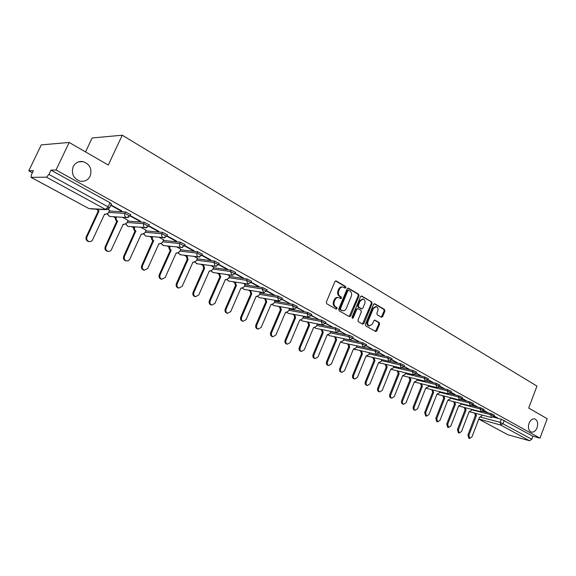 <?xml version="1.0" encoding="UTF-8"?>
<svg xmlns="http://www.w3.org/2000/svg" width="576" height="576" viewBox="0 0 576 576"><rect width="100%" height="100%" fill="white"/><g stroke="black" fill="none" stroke-linecap="round" stroke-linejoin="round"><path stroke-width="0.86" d="M345.881 287.647L345.6 286.495L336.269 280.98L334.908 281.592L326.326 302.105L326.743 303.761L336.19 309.118L337.133 308.671L336.845 307.526L335.635 306.835C334.015 305.64 333.576 303.89 334.325 301.586L335.03 299.88C335.909 298.08 337.147 297.324 338.746 297.619L340.704 298.634L341.518 298.138L341.23 296.993L340.027 296.294C338.407 295.085 337.975 293.328 338.724 291.031L339.43 289.332C340.286 287.561 341.51 286.812 343.087 287.093L345.082 288.13L345.881 287.647M344.75 287.964L344.83 286.387L335.57 280.915M335.974 308.995L336.377 308.542L336.089 307.397L334.879 306.713L335.635 306.835M340.373 298.462L340.466 296.878L339.264 296.179L340.027 296.294M529.056 423.245C527.803 427.666 528.545 430.603 531.274 432.05C533.686 432.511 535.615 431.071 537.062 427.745C538.308 423.324 537.566 420.394 534.816 418.939C532.426 418.493 530.503 419.926 529.056 423.245M73.21 166.63C71.093 173.614 73.339 178.445 79.963 181.13C84.506 181.915 87.898 180.259 90.137 176.155C92.254 169.15 89.957 164.318 83.246 161.654C78.79 160.927 75.442 162.59 73.21 166.63M381.398 317.246L382.658 316.627L384.912 311.098L384.545 309.521L374.846 303.79L373.565 304.402L365.4 324.331L365.789 325.915L375.754 331.553L376.87 330.854L379.598 324.144L379.224 322.567L374.897 320.098L373.788 320.796L372.427 324.137L369.432 326.009C367.819 325.246 367.337 323.77 367.97 321.588L373.342 308.477L376.272 306.626C377.899 307.39 378.403 308.873 377.762 311.076L376.877 313.243L377.251 314.827L381.398 317.246M31.176 177.394L88.934 208.577L105.602 209.441L46.49 177.185L31.01 177.35L31.406 174.758L33.379 170.654L28.8 170.791L41.278 144.886L69.17 142.452L108.281 165.053L122.249 135.209L536.947 386.078L528.703 408.038L547.2 418.73L539.986 438.142L56.038 169.992L50.969 170.143L48.924 174.413L108.065 206.842L109.44 208.152M69.17 142.452L56.038 169.992M359.021 295.819L358.632 294.199L348.487 288.202L347.148 288.814L338.702 309.146L339.113 310.781L349.373 316.606L350.698 315.972L359.021 295.819L358.25 295.704L357.862 294.091L347.803 288.144M361.814 296.086L371.729 301.946L372.11 303.545L363.931 323.496L362.801 324.202L358.358 321.703L357.97 320.105L361.318 311.962L360.929 310.356L357.905 308.635L356.774 309.334L353.268 317.844L352.462 318.341L352.066 317.16L360.511 296.698L361.814 296.086L361.246 295.999M493.33 417.146L501.379 419.256L500.206 422.345L531.814 439.236L529.517 440.748L507.773 434.714L478.836 419.126L507.773 434.714M28.8 170.791L32.378 172.735M113.278 216.698L115.416 217.865M131.695 226.714L133.704 227.801M149.645 236.47L151.531 237.492M167.141 245.974L168.912 246.938M184.19 255.24L185.854 256.14M200.83 264.283L202.378 265.126M217.051 273.103L218.498 273.888M232.891 281.707L234.23 282.434M248.35 290.11L249.595 290.786M263.441 298.31L264.593 298.937M278.179 306.324L279.245 306.9M292.579 314.15L293.566 314.683M306.655 321.797L307.555 322.286M320.414 329.27L321.235 329.717M333.864 336.586L334.606 336.989M347.018 343.735L347.688 344.095M359.885 350.726L360.482 351.05M372.478 357.566L373.003 357.854M384.797 364.262L385.265 364.514M396.857 370.822L397.26 371.038M474.653 413.1L475.373 415.325L476.453 415.642L468.893 435.319L469.728 438.451L471.953 436.903L479.477 417.276L481.63 416.088L482.033 415.037M85.543 151.913L92.131 137.981L122.249 135.209M539.986 438.142L532.937 436.226L531.814 439.236M46.49 177.185L48.924 174.413M109.606 210.298L108.158 209.441M110.758 205.308L120.902 210.895L121.075 210.528M120.902 210.895L121.831 210.946L110.93 204.941M128.102 220.399L122.558 217.303M130.032 215.921L139.644 221.213L139.81 220.846M139.644 221.213L140.594 221.278L130.111 215.503M146.117 230.242L141.185 227.491M148.709 226.202L157.896 231.257L158.054 230.897M157.896 231.257L158.861 231.343L148.781 225.792M163.67 239.839L159.322 237.406M166.882 236.21L175.666 241.042L175.824 240.689M175.666 241.042L176.652 241.142L166.961 235.807M180.785 249.192L176.998 247.068M184.594 245.959L192.989 250.582L193.14 250.229M192.989 250.582L193.99 250.69L184.666 245.556M197.474 258.314L194.22 256.478M201.845 255.456L209.866 259.87L210.017 259.524M209.866 259.87L210.881 259.999L201.917 255.06M213.761 267.214L211.01 265.658M218.657 264.708L226.325 268.934L226.476 268.589M226.325 268.934L227.354 269.071L218.729 264.326M229.644 275.897L227.383 274.608M235.044 273.737L242.374 277.769L242.525 277.43M242.374 277.769L243.418 277.927L235.123 273.355M245.153 284.371L243.353 283.334M251.035 282.535L258.041 286.394L258.185 286.056M258.041 286.394L259.092 286.56L251.114 282.161M260.302 292.644L258.934 291.852M266.63 291.125L273.319 294.804L273.463 294.473M273.319 294.804L274.392 294.984L266.717 290.758M275.083 300.73L274.14 300.168M281.844 299.498L288.382 302.695M288.245 303.019L289.318 303.206L281.938 299.138M289.534 308.628L288.994 308.282M296.705 307.678L302.947 310.716M302.81 311.04L303.898 311.242L296.798 307.325M311.206 315.67L317.174 318.557M317.045 318.881L318.139 319.082L311.306 315.324M325.375 323.467L331.078 326.21M330.948 326.534L332.05 326.75L325.476 323.129M339.221 331.085L344.664 333.698M344.534 334.015L345.643 334.238L339.329 330.754M330.293 332.82L348.797 336.607L357.941 341.014M357.818 341.323L358.934 341.561L352.858 338.213M365.969 345.816L370.93 348.163M370.8 348.473L371.93 348.718L366.084 345.499M356.422 347.033L375.077 351.072L383.63 355.162M383.508 355.471L384.638 355.716L379.015 352.62M369.065 353.909L387.785 358.07L396.05 362.009M395.928 362.311L397.073 362.563L391.666 359.59M381.434 360.641L400.212 364.91L408.211 368.705M408.089 369.007L409.234 369.266L404.035 366.408M393.545 367.229L412.373 371.599L420.106 375.257M419.99 375.559L421.135 375.826L416.146 373.075M427.874 379.894L431.755 381.672M431.64 381.967L432.792 382.248L427.99 379.598M439.474 386.28L443.16 387.958M443.045 388.253L444.204 388.534L439.589 385.992M450.835 392.537L454.334 394.114M454.219 394.402L455.378 394.69L450.95 392.249M461.959 398.664L465.271 400.14M465.163 400.428L466.322 400.716L462.074 398.376M472.853 404.662L475.999 406.044M475.884 406.332L477.05 406.627L472.968 404.374M483.53 410.537L486.504 411.833M486.396 412.114L487.562 412.416L483.638 410.256M482.803 411.437L491.083 413.582L490.666 414.684L494.014 416.246M472.054 405.612L480.586 407.794L480.161 408.902L483.552 410.486M461.081 399.672L469.872 401.882L469.44 403.006L472.874 404.618M449.87 393.602L458.942 395.849L458.496 396.986L461.974 398.621M438.415 387.41L447.775 389.693L447.329 390.838L450.85 392.501M426.694 381.082L436.378 383.4L435.924 384.559L439.488 386.251M414.713 374.623L424.735 376.978L424.274 378.151L427.889 379.872M402.437 368.021L412.841 370.418L412.373 371.599L413.309 374.695L416.074 373.255L416.542 372.074L412.841 370.418M389.866 361.274L400.687 363.715L400.212 364.91L401.177 368.042L403.963 366.588L404.438 365.393L400.687 363.715M376.934 354.37L388.267 356.861L387.785 358.07L388.778 361.253L391.586 359.777L392.076 358.574L388.267 356.861M363.492 347.263L375.566 349.862L375.077 351.072L376.106 354.305L378.936 352.814L379.433 351.598L375.566 349.862M343.994 338.803L362.585 342.698L362.081 343.922L365.954 345.816M330.797 331.61L349.308 335.369L348.797 336.607L349.891 339.934L352.771 338.407L353.282 337.169L349.308 335.369M317.297 324.252L335.714 327.874L335.196 329.126L339.185 331.099M303.487 316.728L321.811 320.206L321.286 321.473L325.332 323.482M289.361 309.031L307.584 312.358L307.044 313.632L311.155 315.691M274.91 301.154L293.011 304.315L292.464 305.611L296.633 307.706M260.107 293.09L278.086 296.086L277.524 297.389L281.765 299.534M244.951 284.839L262.793 287.647L262.224 288.965L266.537 291.161M229.435 276.386L247.126 279.007L246.542 280.339L250.934 282.586M213.53 267.725L231.062 270.144L230.472 271.49L234.936 273.794M197.237 258.862L214.589 261.058L213.991 262.418L218.534 264.78M180.526 249.768L197.698 251.741L197.078 253.116L201.708 255.535M163.39 240.451L180.36 242.179L179.734 243.569L184.442 246.046M145.814 230.897L162.569 232.358L161.928 233.77L166.73 236.311M127.778 221.098L144.295 222.286L143.647 223.711L148.543 226.318M109.26 211.039L125.532 211.932L124.862 213.372L129.859 216.05M493.992 416.297L497.866 418.09L494.1 416.016M494.438 415.145L491.083 413.582M483.977 409.378L480.586 407.794M473.306 403.495L469.872 401.882M462.413 397.483L458.942 395.849M451.296 391.356L447.775 389.693M439.942 385.099L436.378 383.4M428.35 378.706L424.735 376.978M366.451 344.592L362.585 342.698M339.703 329.846L335.714 327.874M325.858 322.222L321.811 320.206M311.688 314.41L307.584 312.358M297.18 306.418L293.011 304.315M282.326 298.231L278.086 296.086M267.106 289.843L262.793 287.647M251.51 281.254L247.126 279.007M235.519 272.448L231.062 270.144M219.132 263.419L214.589 261.058M202.32 254.153L197.698 251.741M185.069 244.656L180.36 242.179M167.364 234.9L162.569 232.358M149.191 224.892L144.295 222.286M130.522 214.61L125.532 211.932M532.937 436.226L501.379 419.256M50.969 170.143L109.98 202.723L111.348 204.048M342.49 287.006L342.324 286.985C340.747 286.704 339.523 287.453 338.666 289.224L339.43 289.332M339.264 296.179C337.651 294.97 337.212 293.22 337.961 290.923L338.666 289.224M338.184 297.533L337.982 297.497C336.384 297.209 335.146 297.965 334.274 299.758L335.03 299.88M334.879 306.713C333.252 305.518 332.813 303.768 333.562 301.464L334.274 299.758M349.243 316.526L358.25 295.704M348.79 290.34L347.854 290.772L340.452 308.599L340.733 309.737L342.576 310.702C344.174 310.997 345.413 310.248 346.284 308.441L351.317 296.294C352.051 294.026 351.626 292.284 350.042 291.082L348.79 290.34M348.019 290.232L347.09 290.657L347.854 290.772M342.324 310.658L339.97 309.607L339.689 308.47L347.09 290.657M361.145 296.028L371.729 301.946M362.484 324.043L371.34 303.422L370.958 301.831M357.746 308.606L356.004 309.204L352.498 317.707L353.268 317.844M352.159 318.125L352.498 317.707M364.788 303.53C365.436 301.306 364.918 299.801 363.24 299.016L360.259 300.881L358.344 305.539L358.733 307.145L361.757 308.873L362.88 308.174L364.788 303.53M362.794 298.951L359.489 300.758L360.259 300.881M361.138 308.772L357.962 307.022L357.574 305.41L359.489 300.758M375.862 306.562L372.564 308.354L373.342 308.477M369.022 325.937L368.662 325.872C367.049 325.102 366.566 323.626 367.2 321.444L372.564 308.354M375.43 331.387L378.828 324L378.454 322.43L374.443 320.119M381.254 317.16L384.134 310.968L383.767 309.398L374.191 303.739M97.445 209.232L99.014 211.075L86.983 236.909C86.285 239.134 86.962 240.696 89.021 241.589L90.842 241.517L92.318 240.394L104.594 214.099L105.379 214.438L108.374 212.947L109.634 210.24M105.473 214.459L104.479 214.351M89.093 241.61L88.279 241.502C86.22 240.61 85.543 239.047 86.249 236.83L98.258 211.032L96.689 209.189M98.258 211.032L99.014 211.075M116.568 216.914L116.388 217.31C115.819 218.93 116.222 220.205 117.59 221.141L105.984 246.773C105.293 248.969 105.941 250.502 107.935 251.374L109.721 251.302L111.168 250.186L123.206 224.186L123.948 224.503L126.893 223.027L128.124 220.349M123.984 224.51L123.091 224.424M107.957 251.381L107.172 251.273C105.185 250.402 104.53 248.868 105.221 246.679L116.82 221.083C115.452 220.154 115.049 218.873 115.618 217.26L116.388 217.31M115.798 216.864L115.618 217.26M116.993 221.184L117.77 221.234M134.834 226.966L134.698 227.275C134.136 228.874 134.525 230.134 135.857 231.041L124.481 256.385C123.804 258.545 124.43 260.05 126.36 260.906L128.11 260.827L129.535 259.718L141.329 234.007L142.042 234.317L144.929 232.841L146.138 230.198M141.998 234.31L141.228 234.238M126.295 260.892L125.582 260.791C123.653 259.934 123.026 258.43 123.703 256.277L135.072 230.976C133.74 230.062 133.351 228.809 133.906 227.203L134.698 227.275M135.245 231.07L136.03 231.134M152.64 236.758L152.532 236.981C151.985 238.565 152.366 239.803 153.662 240.689L142.51 265.752C141.84 267.876 142.445 269.352 144.317 270.194L147.737 268.466L158.99 243.583L159.674 243.878L162.511 242.41L163.692 239.789M144.158 270.166L143.525 270.065C141.653 269.23 141.048 267.746 141.718 265.63L152.856 240.61C151.56 239.717 151.186 238.486 151.733 236.902L152.532 236.981M153.022 240.703L153.828 240.782M169.992 246.29L169.783 248.53L171.18 250.186L160.078 274.882C159.422 276.97 160.006 278.424 161.82 279.245L165.168 277.524L176.213 252.914L176.861 253.195L179.647 251.734L180.806 249.149M161.582 279.202L161.014 279.101C159.199 278.287 158.616 276.833 159.264 274.745L170.359 250.092L169.351 249.242L168.847 247.846L169.099 246.355L169.92 246.442M170.359 250.092L171.18 250.186M186.919 255.578L188.093 259.351L177.206 283.781C176.558 285.833 177.12 287.266 178.884 288.065L182.174 286.358L193.003 262.015L193.622 262.289L196.358 260.827L197.496 258.271M178.574 288.014L178.063 287.921C176.299 287.114 175.738 285.689 176.378 283.637L187.258 259.243L186.041 255.564L186.876 255.672M187.258 259.243L188.093 259.351M203.429 264.636L204.595 268.294L193.91 292.457C193.277 294.48 193.817 295.884 195.53 296.676L198.756 294.977L209.383 270.893L209.974 271.152L212.659 269.705L213.775 267.17M195.156 296.604L194.695 296.518C192.982 295.726 192.442 294.322 193.068 292.298L203.746 268.178L202.565 264.557L203.407 264.665M203.746 268.178L204.595 268.294M219.535 273.463L220.687 277.02L210.204 300.924C209.585 302.918 210.103 304.301 211.766 305.071L214.934 303.379L225.36 279.554L225.929 279.806L228.571 278.359L229.666 275.854M225.526 279.742L225.929 279.806M211.334 304.985L210.917 304.906C209.254 304.135 208.735 302.753 209.354 300.758L219.83 276.89L218.678 273.334M219.83 276.89L220.687 277.02M235.26 282.074L236.398 285.538L226.102 309.182C225.497 311.148 226.001 312.509 227.614 313.265L230.724 311.58L240.962 288.007L241.51 288.252L244.094 286.812L245.174 284.335M227.131 313.171L226.757 313.092C225.137 312.336 224.64 310.975 225.245 309.01L235.526 285.394L234.389 281.938M235.526 285.394L236.398 285.538M250.61 290.484L251.734 293.846L241.625 317.246C241.027 319.183 241.517 320.53 243.086 321.271L246.132 319.586L256.19 296.258L256.716 296.496L259.258 295.063L260.316 292.608M256.205 296.402L256.716 296.496M242.561 321.156L242.215 321.084C240.646 320.342 240.156 319.003 240.754 317.066L250.855 293.695L249.732 290.333M250.855 293.695L251.734 293.846M265.608 298.685L266.71 301.961L256.781 325.123C256.198 327.031 256.666 328.356 258.192 329.083L261.187 327.406L271.058 304.322L271.562 304.546L274.068 303.12L275.105 300.694M271.015 304.445L271.562 304.546M257.623 328.954L257.314 328.882C255.787 328.162 255.312 326.844 255.902 324.929L265.824 301.802L264.715 298.534M265.824 301.802L266.71 301.961M280.253 306.698L281.34 309.895L271.584 332.813C271.008 334.699 271.462 335.995 272.952 336.708L275.89 335.045L285.588 312.192L286.078 312.415L288.533 310.997L289.548 308.592M272.347 336.571L272.059 336.506C270.576 335.794 270.122 334.498 270.698 332.611L280.44 309.722L279.353 306.533M280.44 309.722L281.34 309.895M294.559 314.525L295.632 317.635L286.049 340.322C285.48 342.187 285.919 343.469 287.366 344.167L290.254 342.511L299.786 319.889L300.254 320.098L302.666 318.686L303.667 316.31M286.726 344.016L286.466 343.958C285.019 343.26 284.58 341.978 285.149 340.121L294.725 317.462L293.652 314.352M294.725 317.462L295.632 317.635M308.549 322.171L309.6 325.21L300.182 347.666C299.621 349.502 300.046 350.762 301.457 351.454L304.286 349.798L313.661 327.413L314.107 327.614L316.483 326.203L317.441 323.914M300.787 351.288L300.55 351.23C299.138 350.546 298.714 349.286 299.275 347.458L308.686 325.03L307.634 321.991M308.686 325.03L309.6 325.21M322.222 329.645L323.258 332.611L313.999 354.845C313.445 356.659 313.855 357.898 315.23 358.574L318.01 356.933L327.226 334.764L329.99 333.554L330.883 331.402M314.532 358.402L314.316 358.351C312.941 357.674 312.53 356.436 313.085 354.622L322.337 332.417L321.3 329.45M322.337 332.417L323.258 332.611M335.599 336.946L336.607 339.847L327.506 361.865C326.959 363.65 327.362 364.874 328.702 365.537L331.43 363.902L340.488 341.95L343.195 340.747L344.038 338.71M327.974 365.357L327.78 365.306C326.441 364.644 326.038 363.42 326.585 361.634L335.678 339.653L334.663 336.751M335.678 339.653L336.607 339.847M348.674 344.088L349.668 346.925L340.711 368.726C340.178 370.49 340.567 371.7 341.87 372.348L344.556 370.721L353.47 348.984L356.119 347.782L356.904 345.859M341.129 372.161L340.942 372.11C339.638 371.462 339.25 370.26 339.782 368.489L348.732 346.723L347.738 343.886M348.732 346.723L349.668 346.925M361.469 351.072L362.448 353.851L353.635 375.437C353.11 377.186 353.484 378.374 354.758 379.008L357.394 377.388L366.163 355.86L368.762 354.658L369.497 352.843M353.995 378.814L353.822 378.77C352.548 378.13 352.174 376.942 352.699 375.199L361.505 353.642L360.526 350.87M361.505 353.642L362.448 353.851M373.99 357.912L374.947 360.626L366.278 382.003C365.76 383.731 366.127 384.905 367.366 385.531L369.958 383.918L378.583 362.599L381.132 361.39L381.823 359.683M366.581 385.322L366.43 385.279C365.184 384.66 364.824 383.486 365.342 381.766L374.004 360.41L373.046 357.696M374.004 360.41L374.947 360.626M386.244 364.601L387.187 367.258L378.655 388.433C378.144 390.139 378.497 391.298 379.706 391.91L382.255 390.305L390.744 369.187L393.242 367.985L393.89 366.365M378.907 391.694L378.763 391.658C377.554 391.046 377.201 389.887 377.705 388.188L386.23 367.034L385.294 364.378M386.23 367.034L387.187 367.258M398.246 371.146L399.161 373.752L390.766 394.726C390.262 396.41 390.607 397.555 391.788 398.16L394.286 396.554L402.646 375.638L405.101 374.436L405.713 372.902M390.974 397.937L390.838 397.901C389.657 397.296 389.318 396.158 389.815 394.474L398.21 373.522L397.289 370.922M398.21 373.522L399.161 373.752M409.99 377.554L410.897 380.11L402.624 400.889C402.134 402.552 402.466 403.682 403.618 404.273L406.073 402.682L414.31 381.96L416.714 380.758L417.29 379.31M402.79 404.042L402.667 404.014C401.508 403.423 401.177 402.293 401.674 400.63L409.932 379.872L409.032 377.323M409.932 379.872L410.897 380.11M421.495 383.832L422.381 386.338L414.238 406.922C413.755 408.571 414.072 409.68 415.202 410.263L417.622 408.679L425.722 388.145L428.083 386.95L428.63 385.574M414.36 410.026L414.245 409.997C413.122 409.414 412.798 408.305 413.28 406.663L421.416 386.093L420.538 383.594M421.416 386.093L422.381 386.338M432.77 389.981L433.634 392.436L425.621 412.834L426.557 416.131L428.933 414.554L436.91 394.207L439.229 393.012L439.74 391.709M425.7 415.894L424.656 412.567L432.67 392.191L431.806 389.743M432.67 392.191L433.634 392.436M443.815 396.007L444.665 398.412L436.766 418.622L437.674 421.884L440.014 420.307L447.876 400.147L450.151 398.952L450.626 397.721M436.81 421.632L435.802 418.356L443.693 398.167L442.843 395.762M443.693 398.167L444.665 398.412M454.637 401.904L455.472 404.266L447.689 424.303L448.574 427.514L450.871 425.952L458.618 405.972L460.85 404.777L461.304 403.61M447.696 427.262L446.724 424.022L454.5 404.014L453.665 401.659M454.5 404.014L455.472 404.266M465.25 407.693L466.063 410.011L458.395 429.862L459.252 433.037L461.513 431.482L469.152 411.682L471.341 410.486L471.773 409.385M458.366 432.778L457.43 429.588L465.091 409.752L464.278 407.441M465.091 409.752L466.063 410.011M475.654 413.359L476.352 415.584M468.835 438.192L467.921 435.031L475.373 415.325M475.474 415.382L476.453 415.642M344.83 286.387L345.6 286.495M336.089 307.397L336.845 307.526M340.466 296.878L341.23 296.993M480.823 417.19L500.206 422.345L500.753 425.052L478.807 419.011M529.517 440.748L500.753 425.052L503.086 423.482L504.252 420.394M471.636 409.738L490.666 414.684L491.422 417.506L494.042 416.174L494.467 415.066M461.146 404.028L480.161 408.902L480.938 411.761L483.581 410.414L484.006 409.298M450.446 398.203L469.44 403.006L470.239 405.9L472.903 404.539L473.335 403.409M439.524 392.256L458.496 396.986L459.324 399.917L462.01 398.534L462.449 397.404M428.386 386.194L447.329 390.838L448.178 393.811L450.886 392.414L451.332 391.27M417.01 380.002L435.924 384.559L436.802 387.569L439.524 386.158L439.978 385.006M405.403 373.68L424.274 378.151L425.174 381.204L427.925 379.778L428.386 378.605M343.505 340.006L362.081 343.922L363.146 347.198L366.005 345.694L366.502 344.462M316.786 325.469L335.196 329.126L336.334 332.503L339.242 330.962L339.761 329.71M302.969 317.959L321.286 321.473L322.459 324.9L325.39 323.338L325.915 322.078M288.835 310.27L307.044 313.632L308.261 317.117L311.213 315.54L311.753 314.258M274.37 302.407L292.464 305.611L293.717 309.146L296.705 307.548L297.252 306.259M259.56 294.358L277.524 297.389L278.827 300.982L281.837 299.369L282.398 298.066M244.397 286.121L262.224 288.965L263.578 292.622L266.616 290.988L267.178 289.67M228.866 277.682L246.542 280.339L247.946 284.054L251.014 282.406L251.59 281.074M212.954 269.035L230.472 271.49L231.926 275.27L235.015 273.6L235.606 272.254M196.646 260.186L213.991 262.418L215.035 266.076L215.496 266.263L218.621 264.578L219.218 263.218M179.928 251.107L197.078 253.116C196.538 254.714 196.898 255.946 198.158 256.831L198.648 257.026L201.802 255.319L202.414 253.944M162.785 241.805L179.734 243.569C179.179 245.182 179.554 246.442 180.85 247.342L181.361 247.55L184.543 245.83L185.17 244.433M145.195 232.265L161.928 233.77C161.366 235.404 161.748 236.678 163.08 237.6L163.62 237.823L166.831 236.081L167.472 234.67M127.145 222.48L143.647 223.711C143.071 225.36 143.467 226.663 144.835 227.606L145.411 227.837L148.651 226.073L149.299 224.647M108.612 212.443L124.862 213.372C124.279 215.05 124.69 216.367 126.094 217.339L126.698 217.577L129.974 215.798L130.637 214.358M128.628 217.296L126.698 217.577L109.577 216.461L107.518 214.013M110.484 216.518L109.577 216.461L107.366 214.114M147.067 227.678L127.901 226.404L125.935 224.158M128.714 226.469L127.901 226.404L125.777 224.258M165.046 237.751L145.764 236.088L143.892 234.036M146.491 236.16L145.764 236.088L143.719 234.13M182.592 247.529L163.174 245.534L161.395 243.648M163.829 245.606L161.208 243.742M199.714 257.047L180.151 254.743L178.466 253.015M180.749 254.815L178.272 253.109M216.418 266.306L196.711 263.729L195.113 262.145M197.251 263.801L194.911 262.231M232.733 275.321L212.868 272.491L211.363 271.044M213.358 272.563L211.154 271.123M248.652 284.112L228.643 281.045L227.218 279.727M229.082 281.117L227.009 279.799M264.204 292.687L244.044 289.397L242.705 288.194M244.447 289.462L242.489 288.259M279.382 301.054L259.078 297.554L257.818 296.46M259.445 297.619L257.609 296.518M294.214 309.211L273.766 305.518L272.592 304.531M274.104 305.582L272.383 304.582M308.7 317.182L288.122 313.308L287.021 312.415M288.432 313.366L286.819 312.458M322.855 324.965L302.148 320.911L301.126 320.112M302.436 320.969L300.924 320.148M336.686 332.568L315.864 328.349L314.914 327.636M316.123 328.406L314.719 327.665M350.215 339.991L329.278 335.628L328.399 334.987M329.515 335.671L328.212 335.016M363.434 347.256L342.396 342.742L341.59 342.18M342.619 342.785L341.41 342.202M376.366 354.355L354.499 349.207M355.435 349.74L354.326 349.229M389.016 361.303L367.128 356.09M367.978 356.551L366.97 356.098M380.254 363.218L379.49 362.815M392.278 369.742L391.601 369.403M404.057 376.128L403.459 375.854M415.584 382.385L415.073 382.169M426.888 388.519L426.463 388.346M481.061 411.797L459.446 406.188M491.53 417.535L469.915 411.854M109.98 202.723L108.065 206.842L105.602 209.441L108.468 209.239M31.01 177.35L88.618 208.404M111.47 203.782L109.562 207.893L106.236 209.693L90.554 208.872M337.961 290.923L338.724 291.031M333.562 301.464L334.325 301.586M335.628 280.894L336.269 280.98M349.934 315.835L350.698 315.972M347.882 288.122L348.487 288.202M357.862 294.091L358.632 294.199M339.689 308.47L340.452 308.599M339.97 309.607L340.733 309.737M341.237 310.334L342 310.464M371.34 303.422L372.11 303.545M363.161 323.352L363.931 323.496M356.004 309.204L356.774 309.334M357.574 305.41L358.344 305.539M357.962 307.022L358.733 307.145M360.806 308.671L361.577 308.794M367.2 321.444L367.97 321.588M374.573 320.083L375.07 320.17M378.454 322.43L379.224 322.567M378.828 324L379.598 324.144M376.092 330.703L376.87 330.854M374.306 303.703L374.846 303.79M383.767 309.398L384.545 309.521M384.134 310.968L384.912 311.098M381.881 316.49L382.658 316.627M98.078 210.931L98.834 210.974M86.249 236.83L86.983 236.909M116.82 221.083L117.59 221.141M105.221 246.679L105.984 246.773M135.072 230.976L135.857 231.041M123.703 256.277L124.481 256.385M152.856 240.61L153.662 240.689M141.718 265.63L142.51 265.752M170.194 249.998L171.014 250.099M159.264 274.745L160.078 274.882M187.099 259.157L187.934 259.265M176.378 283.637L177.206 283.781M203.587 268.092L204.437 268.214M193.068 292.298L193.91 292.457M219.679 276.804L220.536 276.934M209.354 300.758L210.204 300.924M235.382 285.314L236.254 285.451M225.245 309.01L226.102 309.182M250.711 293.616L251.59 293.767M240.754 317.066L241.625 317.246M265.68 301.73L266.573 301.889M255.902 324.929L256.781 325.123M280.303 309.65L281.203 309.816M270.698 332.611L271.584 332.813M294.588 317.39L295.495 317.563M285.149 340.121L286.049 340.322M308.556 324.958L309.47 325.138M299.275 347.458L300.182 347.666M322.207 332.352L323.129 332.539M313.085 354.622L313.999 354.845M335.556 339.581L336.485 339.775M326.585 361.634L327.506 361.865M348.61 346.651L349.546 346.86M339.782 368.489L340.711 368.726M361.382 353.57L362.326 353.786M352.699 375.199L353.635 375.437M373.882 360.346L374.832 360.562M365.342 381.766L366.278 382.003M386.114 366.97L387.065 367.193M377.705 388.188L378.655 388.433M398.095 373.464L399.053 373.687M389.815 394.474L390.766 394.726M409.824 379.814L410.782 380.045M401.674 400.63L402.624 400.889M421.308 386.035L422.273 386.273M413.28 406.663L414.238 406.922M432.562 392.134L433.526 392.378M424.656 412.567L425.621 412.834M443.592 398.11L444.557 398.354M435.802 418.356L436.766 418.622M454.399 403.963L455.371 404.215M446.724 424.022L447.689 424.303M464.99 409.702L465.962 409.954M457.43 429.588L458.395 429.862M467.921 435.031L468.893 435.319M401.177 368.042L379.346 362.822M413.309 374.695L391.471 369.41M425.174 381.204L403.344 375.854M436.802 387.569L414.986 382.169M448.178 393.811L426.391 388.354M459.324 399.917L437.587 394.409M470.239 405.9L448.567 400.342M78.53 161.87L83.246 161.654M347.882 290.174L348.516 290.261M341.813 310.572L342.576 310.702M360.986 308.743L361.757 308.873M368.662 325.872L369.432 326.009M104.623 214.387L105.379 214.438M88.279 241.502L89.021 241.589M123.17 224.446L123.948 224.503M107.172 251.273L107.935 251.374M141.25 234.238L142.042 234.317M125.582 260.791L126.36 260.906M143.525 270.065L144.317 270.194M161.014 279.101L161.82 279.245M178.063 287.921L178.884 288.065M209.304 271.058L209.974 271.152M194.695 296.518L195.53 296.676M210.917 304.906L211.766 305.071M240.898 288.151L241.51 288.252M226.757 313.092L227.614 313.265M242.215 321.084L243.086 321.271M257.314 328.882L258.192 329.083M285.538 312.314L286.078 312.415M272.059 336.506L272.952 336.708M299.743 319.997L300.254 320.098M286.466 343.958L287.366 344.167M313.618 327.514L314.107 327.614M300.55 351.23L301.457 351.454M327.19 334.858L327.658 334.958M314.316 358.351L315.23 358.574M340.452 342.043L340.906 342.137M327.78 365.306L328.702 365.537M353.434 349.07L353.866 349.164M340.942 372.11L341.87 372.348M366.127 355.946L366.552 356.04M353.822 378.77L354.758 379.008M378.554 362.671L378.958 362.765M366.43 385.279L367.366 385.531M390.715 369.259L391.104 369.353M378.763 391.658L379.706 391.91M402.617 375.71L402.998 375.797M390.838 397.901L391.788 398.16M414.281 382.025L414.648 382.111M402.667 404.014L403.618 404.273M414.245 409.997L415.202 410.263M425.592 415.865L426.557 416.131M436.709 421.603L437.674 421.884M447.61 427.241L448.574 427.514M458.287 432.756L459.252 433.037M468.756 438.17L469.728 438.451"/></g></svg>
